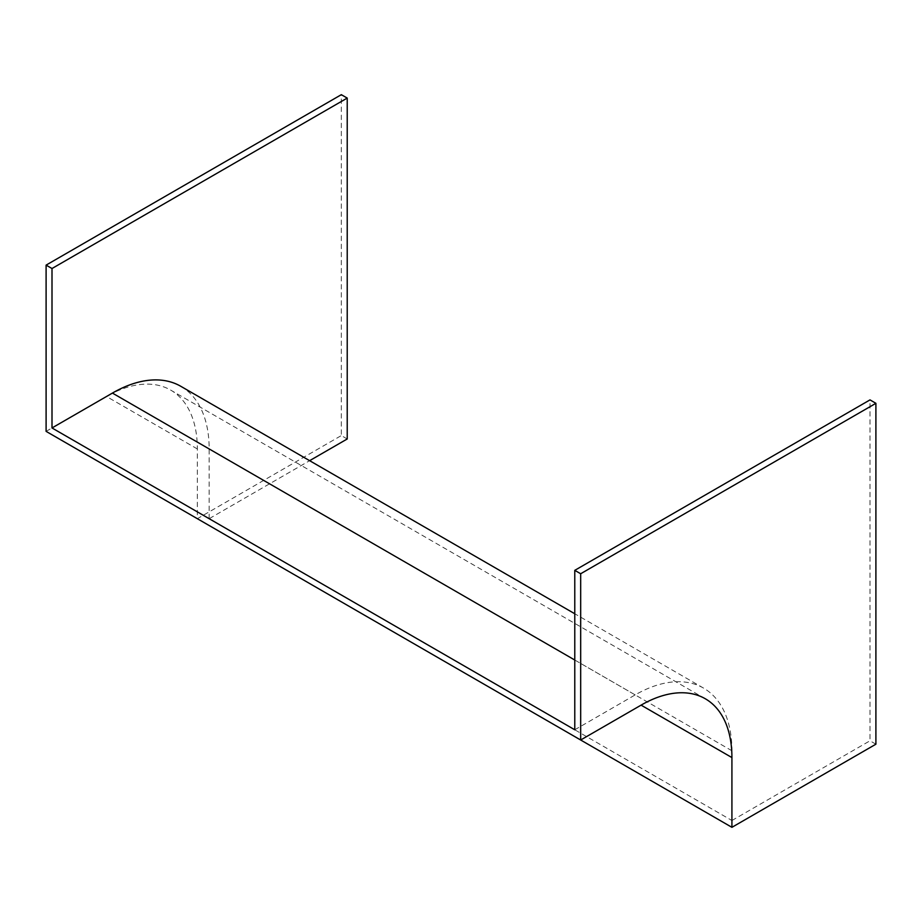 <?xml version="1.0" encoding="UTF-8"?>
<svg xmlns="http://www.w3.org/2000/svg" width="922" height="922" viewBox="0 0 922 922"><rect width="100%" height="100%" fill="white"/><g stroke="black" fill="none" stroke-linecap="round" stroke-linejoin="round"><path stroke-width="0.69" stroke-dasharray="4.61 3.46" d="M347.225 438.976L341.324 435.564L341.324 94.678M574.775 729.775L635.177 694.9A136.813 78.992 -60 0 1 703.59 688.123A136.813 78.992 -60 0 1 731.918 750.762L731.918 820.511L209.156 518.694L309.631 460.677M731.918 820.511L869.999 740.792L869.999 399.894M875.9 744.204L869.999 740.792M46.1 431.369L106.503 396.495A128.469 74.163 -60 0 1 170.743 390.133A128.469 74.163 -60 0 1 197.343 448.945L197.343 518.694L341.324 435.564M180.816 386.306A136.813 78.992 -60 0 1 209.156 448.945L209.156 518.694M197.343 448.945L106.503 396.495M635.177 694.9L574.775 660.025M731.918 750.762L209.156 448.945M705.318 698.772L170.743 390.133M703.59 688.123L574.775 613.752"/><path stroke-width="1.38" d="M309.631 460.677L347.225 438.976L347.225 98.078L341.324 94.678L46.1 265.121L46.1 431.369L580.676 740.009L641.09 705.134A128.469 74.163 -60 0 1 705.318 698.772A128.469 74.163 -60 0 1 731.918 757.573L731.918 827.322L875.9 744.204L875.9 403.306L869.999 399.894L574.775 570.349L574.775 729.775L52.001 427.958L112.415 393.083A136.813 78.992 -60 0 1 180.816 386.306L574.775 613.752M347.225 98.078L52.001 268.521L46.1 265.121M52.001 268.521L52.001 427.958M875.9 403.306L580.676 573.749L580.676 740.009M580.676 573.749L574.775 570.349M731.918 827.322L197.343 518.694M731.918 757.573L641.09 705.134M574.775 660.025L112.415 393.083"/></g></svg>
